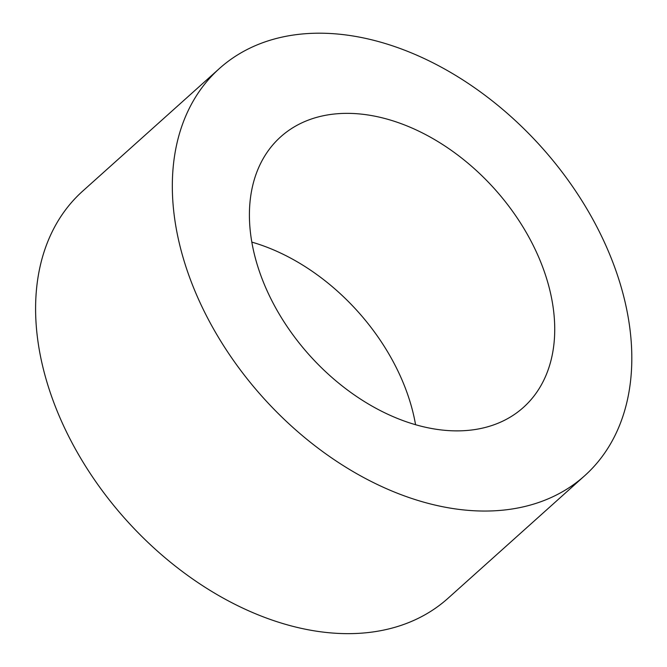 <?xml version="1.0" encoding="UTF-8"?>
<svg xmlns="http://www.w3.org/2000/svg" width="667" height="667" viewBox="0 0 667 667"><rect width="100%" height="100%" fill="white"/><g stroke="black" fill="none" stroke-linecap="round" stroke-linejoin="round"><path stroke-width="1" d="M415.566 424.721A181.749 124.412 48.1 0 0 251.826 242.113M254.102 253.16A181.749 124.412 -131.9 0 1 280.724 136.802A181.749 124.412 -131.9 0 1 494.689 189.053A181.749 124.412 -131.9 0 1 523.395 407.429A181.749 124.412 -131.9 0 1 371.477 405.786A181.749 124.412 -131.9 0 1 254.102 253.16M584.659 475.754L447.932 598.357A273.52 187.235 -131.9 0 1 219.301 595.889A273.52 187.235 -131.9 0 1 42.663 366.191A273.52 187.235 -131.9 0 1 82.733 191.079L219.46 68.476A273.52 187.235 48.1 0 0 179.39 243.588A273.52 187.235 48.1 0 0 356.028 473.287A273.52 187.235 48.1 0 0 584.659 475.754A273.52 187.235 48.1 0 0 541.462 147.115A273.52 187.235 48.1 0 0 219.46 68.476"/></g></svg>
